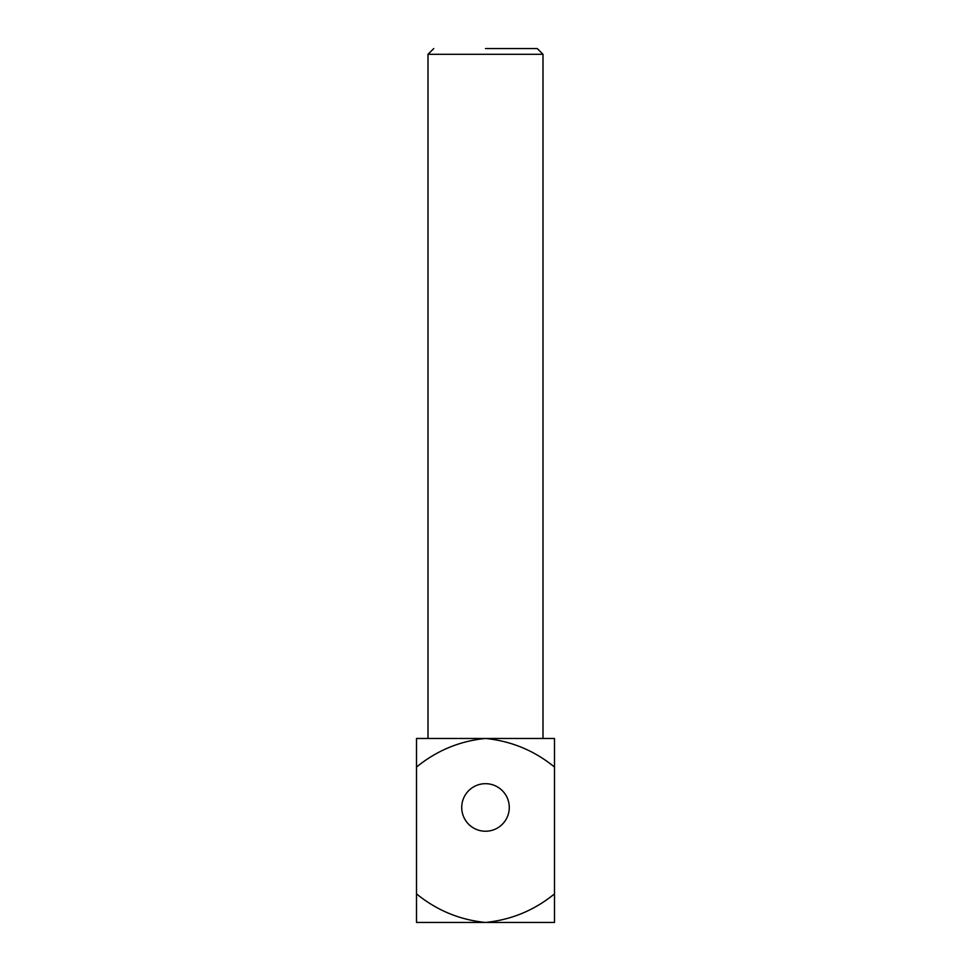 <?xml version="1.0" encoding="UTF-8"?>
<svg xmlns="http://www.w3.org/2000/svg" width="971" height="971" viewBox="0 0 971 971"><rect width="100%" height="100%" fill="white"/><g stroke="black" fill="none" stroke-linecap="round" stroke-linejoin="round"><path stroke-width="1.46" d="M416.51 922.45L416.51 893.878C436.768 910.373 459.769 919.901 485.5 922.45C511.341 919.853 534.341 910.337 554.49 893.878L554.49 767.054L554.49 922.45L416.51 922.45L416.51 893.878C436.768 910.373 459.769 919.901 485.5 922.45C511.341 919.853 534.341 910.337 554.49 893.878L554.49 922.45L416.51 922.45M416.51 767.054L416.51 893.878L416.51 767.054C436.841 750.51 459.829 740.982 485.5 738.47C511.329 741.055 534.329 750.583 554.49 767.054L554.49 738.47L416.51 738.47L416.51 767.054C436.841 750.51 459.829 740.982 485.5 738.47C511.329 741.055 534.329 750.583 554.49 767.054L554.49 738.47L416.51 738.47L416.51 767.054M485.5 48.55L537.242 48.55L542.995 54.303L485.5 54.303L542.995 54.303L542.995 738.47L542.995 54.303L537.242 48.55L485.5 48.55M428.005 54.303L485.5 54.303L428.005 54.303L433.758 48.55L428.005 54.303L428.005 738.47L428.005 54.303M485.5 831.237A23.765 23.765 0 0 1 464.915 795.577A23.765 23.765 0 0 1 506.085 795.577A23.765 23.765 0 0 1 485.5 831.237A23.765 23.765 0 0 1 464.915 795.577A23.765 23.765 0 0 1 506.085 795.577A23.765 23.765 0 0 1 485.5 831.237"/></g></svg>
